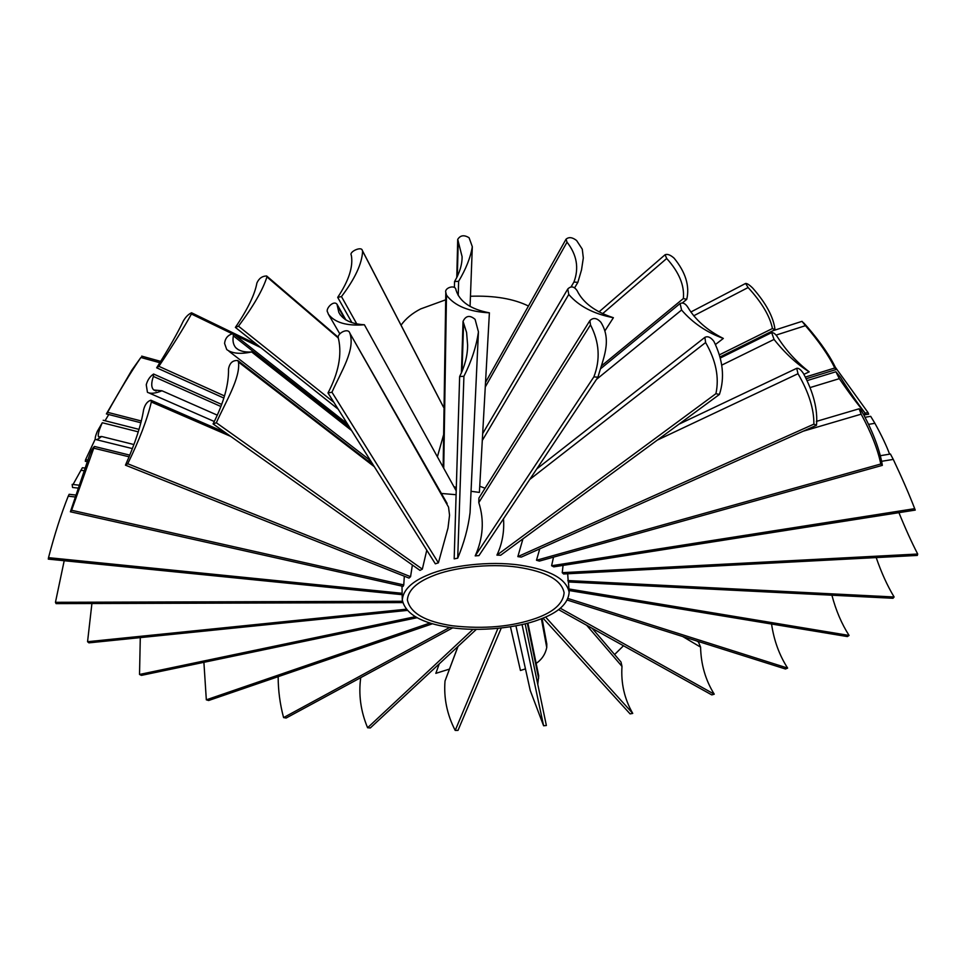 <?xml version="1.0" encoding="UTF-8"?>
<svg xmlns="http://www.w3.org/2000/svg" width="966" height="966" viewBox="0 0 966 966"><rect width="100%" height="100%" fill="white"/><g stroke="black" fill="none" stroke-linecap="round" stroke-linejoin="round"><path stroke-width="1.45" d="M536.323 618.192C512.173 626.729 484.28 629.264 452.619 625.811C425.281 621.718 410.2 613.072 407.362 599.874C408.183 590.383 416.467 582.462 432.237 576.11C451.605 567.754 489.134 562.973 518.005 567.223C546.249 571.606 561.62 580.119 564.108 592.762C563.238 603.315 553.977 611.792 536.323 618.192M567.694 573.768L568.25 581.967L892.995 598.28L894.118 596.988L567.815 580.542M563.069 565.4L562.236 572.669L563.576 573.985L917.338 555.426L917.7 554.025L562.236 572.669M553.506 557.153L551.598 565.75L553.784 566.861L915.237 510.096L914.693 508.659L551.598 565.75M539.74 548.869L536.492 560.256L539.39 561.089L882.344 465.358C879.99 450.832 873.759 433.915 863.64 414.583C861.515 410.888 860.006 408.956 859.1 408.787L861.177 414.173C871.368 433.022 877.901 449.637 880.775 464.006L882.344 465.358M522.944 538.847L517.848 556.621L521.278 557.104L816.487 425.281C817.912 409.85 813.577 392.594 803.458 373.504C800.874 369.664 798.628 367.925 796.721 368.312L798.001 373.709C808.759 392.208 814.048 409.029 813.879 424.146L816.487 425.281M503.503 518.802C504.445 531.517 502.26 543.616 496.935 555.124L500.666 555.233L719.416 394.454C724.898 377.742 723.039 360.028 713.862 341.312C710.71 337.231 707.716 335.914 704.89 337.351L705.603 342.532C715.975 360.475 719.404 377.525 715.915 393.681L719.416 394.454M589.888 320.615L478.907 498.058L478.798 502.586C484.413 520.239 483.217 538.014 475.2 555.885L478.955 555.595L597.966 377.175C603.025 358.712 612.323 340.708 600.888 322.282C596.891 317.899 593.233 317.343 589.888 320.615L590.48 324.866C599.403 342.133 600.538 359.473 593.861 376.897L597.966 377.175M459.647 376.547L454.177 558.855L457.703 558.191C464.054 543.013 468.172 527.859 470.056 512.729L478.436 331.845L475.091 319.348C469.862 314.928 465.841 315.592 463.04 321.34L466.578 332.449L467.629 345.188C467.556 355.573 464.9 366.029 459.647 376.547L463.921 376.293C471.577 361.079 476.419 346.263 478.436 331.845M327.993 392.969L435.34 563.818L438.395 562.828L447.995 528.04L449.552 515.204L448.538 507.126L349.825 333.137C348.183 327.039 335.625 334.055 338.535 338.885C342.024 354.908 338.523 372.936 327.993 392.969L331.954 392.22C341.083 371.572 355.536 349.813 349.861 333.222L349.825 333.137M351.902 322.559L337.702 297.359L341.469 296.574C354.993 278.776 362.045 263.621 362.612 251.112L443.165 406.553M437.393 456.809L443.648 434.591M479.752 486.248L485.053 488.228M453.851 486.574L456.314 487.649M471.046 491.296L479.402 492.418L489.4 312.827C470.696 309.289 459.55 301.658 455.976 289.921C455.529 284.125 444.215 287.832 445.809 292.384L446.485 295.149C454.612 305.884 468.921 311.776 489.4 312.827M441.414 493.457L456.109 494.713M401.047 325.168C405.66 318.72 412.192 313.298 420.669 308.915L445.688 299.81M470.442 296.26C494.206 295.463 513.55 298.711 528.462 306.029M428.663 574.661C449.262 565.762 489.267 560.642 520.058 565.158C550.149 569.843 566.523 578.9 569.155 592.339C568.237 603.617 558.348 612.661 539.475 619.472C518.162 627.767 479.704 632.005 450.446 627.538C421.369 623.191 405.322 613.99 402.291 599.91C403.16 589.84 411.951 581.423 428.663 574.661M70.385 511.775L71.617 510.265L94.39 446.437C92.579 448.115 90.84 451.412 89.15 456.338L70.385 511.775L403.112 586.374L403.764 584.925L71.617 510.265M106.381 413.919L107.6 412.325C119.748 390.505 130.724 372.393 140.541 357.963L131.835 370.147L106.381 413.919L140.903 422.77M141.362 420.995L107.6 412.325M402.182 594.682L48.3 559.121L48.517 557.66C54.627 534.307 61.196 513.815 68.224 496.186L69.154 494.302L76.302 495.111M402.146 593.281L48.517 557.66M87.556 461.591L85.31 461.325L85.563 459.744L95.284 438.999M88.051 460.045L85.563 459.744M402.629 602.591L56.1 603.629L55.448 602.301L64.203 560.727M402.399 601.275L55.448 602.301M407.097 610.427L88.92 642.849L87.556 641.714L91.915 603.521M406.046 609.232L87.556 641.714M417.058 617.721L141.434 675.379L139.527 674.461L140.287 637.62M415.247 616.706L139.527 674.461M432.502 623.758L208.62 700.507L206.326 699.831L203.898 662.302M430.015 623.01L206.326 699.831M452.704 627.852L286.141 718.028L283.581 717.593C279.983 704.117 278.172 690.485 278.16 676.671M449.709 627.429L283.581 717.593M476.298 629.409L370.316 727.953L367.599 727.748C360.716 711.278 358.422 694.578 360.729 677.649M473.002 629.361L367.599 727.748M501.245 628.081L457.993 730.405L455.203 730.429C447.041 714.538 443.648 698.056 445.024 680.982L457.944 646.459M497.913 628.431L455.203 730.429M525.154 623.843L546.37 725.502L543.604 725.768L530.274 690.605L515.941 625.859M522.051 624.579L543.604 725.768M545.561 617.008L632.742 713.403L630.086 713.886L542.989 618.095M560.34 608.254L714.248 694.192L711.785 694.904L558.577 609.631M568.093 598.534L787.628 668.086L785.479 669.003L567.368 600.091M568.926 588.97L849.078 635.447L847.375 636.57L569.034 590.504M865.174 413.122L868.072 412.627L868.688 414.173L863.87 414.994M536.492 560.256L880.775 464.006M834.757 368.01L836.363 369.459C830.893 357.335 821.281 343.22 807.516 327.124L802.009 321.34L805.463 325.663C819.168 341.698 828.925 355.814 834.757 368.01L805.644 376.981M806.586 378.612L836.363 369.459M517.848 556.621L813.879 424.146M772.45 328.525L775.01 329.72C773.561 317.21 766.159 303.36 752.804 288.182C749.556 284.946 747.165 283.364 745.607 283.449L748.119 287.53C761.788 302.455 769.89 316.111 772.45 328.525L720.25 354.425M720.769 356.587L775.01 329.72M496.935 555.124L715.915 393.681M683.348 298.542L686.741 299.351C689.845 286.008 685.643 272.291 674.123 258.188C670.464 254.915 667.446 253.768 665.079 254.746L666.697 258.49C679.086 272.195 684.64 285.55 683.348 298.542L601.637 365.752M682.491 302.841L686.741 299.351M475.2 555.885L593.861 376.897M573.937 282.048L577.861 282.35L581.52 269.9L583.319 257.958L582.281 249.168L576.63 240.546C572.403 237.238 568.877 236.779 566.04 239.194L567.03 242.176C576.859 254.77 579.165 268.053 573.949 282.012L571.16 286.745L573.949 282.012M574.71 287.663L577.861 282.35M457.703 558.191L463.921 376.293M454.551 281.553L458.621 281.299C466.023 268.874 470.587 257.342 472.314 246.704L469.102 237.769C464.115 234.678 460.323 235.221 457.715 239.399L462.098 256.654C462.171 264.587 459.659 272.883 454.551 281.553L454.418 287.47M458.234 295.524L458.621 281.299M438.395 562.828L331.954 392.22M356.683 323.743L341.469 296.574M213.088 423.917L216.336 422.758C225.887 401.349 240.486 378.056 238.493 362.069L237.781 360.535C232.709 360.185 229.63 362.987 228.519 368.964C228.857 384.613 223.714 402.943 213.088 423.917L419.969 570.375L422.335 569.143L216.336 422.758M235.39 327.402L238.493 326.194C253.43 306.198 262.909 289.776 266.93 276.928L266.64 275.974C262.136 276.083 258.888 278.45 256.884 283.074C254.855 294.485 247.682 309.265 235.39 327.402L338.16 409.149M333.886 402.339L238.493 326.194M125.447 465.165L127.729 463.752C139.297 440.122 147.17 419.534 151.336 402.013L150.877 400.214C147.4 401.276 144.985 404.452 143.62 409.729C141.096 425.209 135.035 443.684 125.447 465.165L409.016 578.079L410.562 576.69L127.729 463.752M156.661 367.805L158.871 366.319C173.156 344.959 183.999 327.522 191.437 314.01L191.558 312.791C188.418 314.167 185.641 316.957 183.226 321.183C177.635 333.016 168.772 348.557 156.661 367.805L223.798 398.04M371.608 462.388L367.394 460.48M224.438 395.927L158.871 366.319M422.335 569.143L426.779 550.197M403.764 584.925L404.319 576.207M410.562 576.69L412.385 565.013M146.252 384.77L147.436 392.293C150.563 393.959 155.405 393.452 161.974 390.771L153.787 389.986C151.203 387.668 151.07 383.152 153.377 376.426L153.594 374.023C149.971 376.426 147.52 380.012 146.252 384.77M217.35 415.175L161.974 390.771M105.052 420.741L108.747 414.523M527.907 623.13L538.702 675.826L537.772 684.278M592.194 628.335L621.017 662.06L621.983 666.383C620.872 683.3 624.459 698.973 632.742 713.403M696.764 640.977L698.43 641.967L700.592 647.135C700.954 664.451 705.506 680.136 714.248 694.192M771.556 624.024C773.971 640.506 779.333 655.202 787.628 668.086M831.907 595.213C835.916 610.427 841.64 623.843 849.078 635.447M876.198 557.587C881.366 572.609 887.343 585.746 894.118 596.988M898.923 512.656C905.371 528.511 911.626 542.3 917.7 554.025M890.423 454.032L893.272 459.393C902.232 478.351 909.368 494.773 914.693 508.659M835.107 366.947L868.072 412.627M362.612 251.112L362.31 250.411C361.513 245.907 348.75 251.921 351.31 255.181C353.399 266.544 348.859 280.611 337.702 297.359M97.264 431.44C95.405 436.064 94.813 438.733 95.501 439.458C96.467 440.061 98.484 439.071 101.587 436.487L98.653 436.886C97.53 435.425 98.737 430.715 102.287 422.734L97.264 431.44M133.9 444.541L101.587 436.487M78.705 488.156L72.547 487.468L72.172 484.401L79.695 485.258M73.042 484.509L82.364 467.749L85.455 468.112M449.431 669.1L435.835 673.35L439.252 663.847M542.071 618.469L546.792 644.008L546.744 647.546C545.331 654.236 541.805 659.524 536.154 663.413M525.468 668.87L520.445 670.489L510.446 626.825M623.493 645.759L614.581 654.537M865.15 417.264L870.68 416.322L874.906 423.301C881.572 435.388 886.474 445.676 889.589 454.165M839.333 378.66C849.199 393.138 857.941 404.79 865.548 413.617C857.325 402.991 848.969 390.868 840.48 377.283L835.916 371.765L839.333 378.66L810.619 387.414M863.447 414.233L865.548 413.617M774.056 339.428C785.02 353.218 796.733 364.025 809.206 371.85C796.708 362.141 786.239 350.706 777.823 337.532C775.686 334.127 773.633 332.485 771.665 332.606L774.056 339.428L721.856 365.076M803.978 374.301L809.206 371.85M681.573 310.026C692.694 322.873 706.617 332.352 723.329 338.438C707.233 330.324 695.411 319.939 687.852 307.285C685.474 303.553 682.89 302.286 680.1 303.505L681.573 310.026L596.493 379.384M715.818 344.234L723.329 338.438M568.769 294.461C578.924 306.234 593.8 313.986 613.398 317.717C595.068 311.752 582.957 302.696 577.064 290.561C574.058 286.334 570.966 285.815 567.779 289.003L568.769 294.461L482.3 440.46M605.102 330.577L613.398 317.717M327.679 312.247L328.368 314.167C334.755 322.62 346.758 326.146 364.387 324.757C351.37 324.033 342.845 319.891 338.812 312.344L337.013 304.266C333.487 299.738 325.011 309.253 327.679 312.247M456.218 490.861L364.387 324.757M224.595 343.473L226.732 349.535C232.081 353.556 240.389 354.365 251.667 351.962C244.531 352.433 239.23 351.02 235.776 347.712C233.265 344.741 232.456 340.781 233.361 335.854L233.072 333.62C227.952 334.924 225.126 338.209 224.595 343.473M351.588 430.522L251.667 351.962M230.669 436.366L151.336 402.013M260.711 347.543L234.847 335.021M231.502 333.403L191.437 314.01M220.9 406.505L153.377 376.426M129.106 456.821L94.197 448.272M159.873 362.733L140.867 357.48M75.638 497.019L68.224 496.186M527.315 623.287L538.63 678.301M586.688 625.28L621.983 666.383M682.684 636.522L700.592 647.135M881.427 461.337L893.272 459.393M803.229 431.198L861.177 414.173M742.105 346.021L749.097 343.775M776.072 335.105L805.463 325.663M657.315 440.098L798.001 373.709M693.697 315.797L748.119 287.53M529.754 479.438L705.603 342.532M602.736 313.564L666.697 258.49M478.798 502.586L590.48 324.866M485.27 386.992L567.03 242.176M462.038 371.536L463.583 323.489M457.341 276.53L458.234 240.945M447.113 503.455L349.861 333.222M443.66 407.41L362.31 250.411M374.325 466.699L238.493 362.069M338.329 338.028L266.93 276.928M138.235 431.838L102.287 422.734M84.585 470.732L80.842 470.297M541.383 618.747L546.744 647.546M868.808 424.328L874.906 423.301M443.732 468.281L446.485 295.149M345.152 319.492L337.315 305.715M349.656 427.443L233.361 335.854M568.443 581.979L569.155 592.339M402.291 599.91L401.989 586.12M150.877 400.214L225.078 432.406M191.558 312.791L256.727 344.367M149.476 393.174L214.331 421.514M153.787 389.986L156.094 391.001M153.594 374.023L221.661 404.428M94.39 446.437L129.806 455.131M141.7 356.128L160.706 361.393M445.024 680.982L458.041 646.375M890.459 454.02L880.05 455.747M859.1 408.787L816.379 421.405M802.009 321.34L773.09 330.674M796.721 368.312L678.989 424.171M745.607 283.449L690.835 312.018M704.89 337.351L536.77 468.921M665.079 254.746L599.113 311.801M566.04 239.194L485.524 382.391M463.04 321.34L461.41 372.961M467.629 345.188L467.544 347.519M457.715 239.399L456.773 277.677M472.314 246.704L470.068 306.427M237.781 360.535L373.25 464.996M266.64 275.974L338.305 337.339M96.419 439.687L132.39 448.598M98.653 436.886L99.752 437.163M103.181 420.27L138.995 429.363M835.916 371.765L807.588 380.459M771.665 332.606L720.986 357.686M680.1 303.505L600.78 368.614M567.779 289.003L482.674 433.613M445.809 292.384L443.153 467.218M328.368 314.167L339.79 333.838M338.812 312.344L340.286 314.94M337.013 304.266L345.937 319.975M228.99 351.262L370.546 460.697M235.776 347.712L238.409 349.777M233.072 333.62L347.386 423.832M807.516 327.124L803.784 322.994M140.541 357.963L131.835 370.147"/></g></svg>
